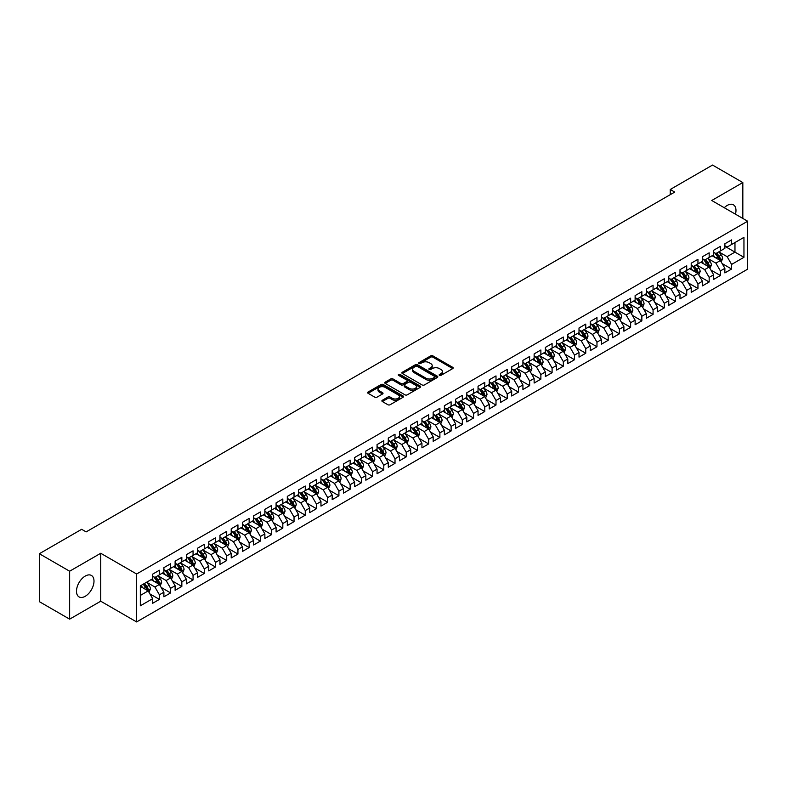 <?xml version="1.0" encoding="UTF-8"?>
<svg xmlns="http://www.w3.org/2000/svg" width="787" height="787" viewBox="0 0 787 787"><rect width="100%" height="100%" fill="white"/><g stroke="black" fill="none" stroke-linecap="round" stroke-linejoin="round"><path stroke-width="1.18" d="M439.48 375.35A1.092 0.63 0 0 0 441.015 375.35L452.722 368.591A1.554 0.895 0 0 0 453.174 367.962A1.554 0.895 0 0 0 452.722 367.322L432.899 355.881A1.554 0.895 0 0 0 430.696 355.881L418.989 362.63A1.092 0.63 0 0 0 420.533 363.525L422.048 362.65A4.988 2.873 0 0 1 429.092 362.65L430.745 363.604A4.988 2.873 0 0 1 432.211 365.64A4.988 2.873 0 0 1 430.745 367.667L429.23 368.542A1.092 0.63 0 0 0 430.774 369.437L432.289 368.562A4.988 2.873 0 0 1 439.343 368.562L440.986 369.516A4.988 2.873 0 0 1 442.451 371.553A4.988 2.873 0 0 1 440.986 373.589L439.48 374.455A1.092 0.63 0 0 0 439.48 375.35L439.48 374.455M85.242 596.28A12.376 7.142 120 0 0 93.328 585.38A12.376 7.142 120 0 0 91.43 575.454A12.376 7.142 120 0 0 85.242 576.074A12.376 7.142 120 0 0 77.156 586.974A12.376 7.142 120 0 0 79.054 596.9A12.376 7.142 120 0 0 85.242 596.28M735.461 214.192A12.376 7.142 120 0 0 733.415 204.807A12.376 7.142 120 0 0 727.227 205.417A12.376 7.142 120 0 0 724.266 207.729M382.344 400.258A1.554 0.895 0 0 0 381.892 400.898A1.554 0.895 0 0 0 382.344 401.527L387.912 404.744A1.554 0.895 0 0 0 390.106 404.744L403.101 397.238A1.554 0.895 0 0 0 403.564 396.599A1.554 0.895 0 0 0 403.101 395.969L383.279 384.518A1.554 0.895 0 0 0 381.085 384.518L368.09 392.024A1.554 0.895 0 0 0 367.627 392.664A1.554 0.895 0 0 0 368.09 393.293L374.799 397.169A1.554 0.895 0 0 0 377.003 397.169L382.571 393.962A1.554 0.895 0 0 0 383.023 393.323A1.554 0.895 0 0 0 382.571 392.693L379.236 390.765A4.171 2.41 0 0 1 378.016 389.063A4.171 2.41 0 0 1 380.583 386.84A4.171 2.41 0 0 1 385.128 387.361L398.183 394.897A4.171 2.41 0 0 1 399.403 396.599A4.171 2.41 0 0 1 396.825 398.822A4.171 2.41 0 0 1 392.29 398.301L390.106 397.042A1.554 0.895 0 0 0 387.912 397.042L382.344 400.258L382.344 401.527M69.64 571.214L69.64 619.153L100.726 601.209L100.726 553.271L69.64 571.214L39.35 553.723L81.651 529.307L86.137 531.894L674.725 192.077L670.239 189.49L670.239 194.664M100.726 553.271L136.623 573.998L747.65 221.226L747.65 269.164L136.623 621.937L136.623 573.998M742.83 218.442L742.83 182.554L711.743 200.498L747.65 221.226M742.83 182.554L712.53 165.063L670.239 189.49M422.157 384.961A1.554 0.895 0 0 0 424.36 384.961L437.356 377.465A1.554 0.895 0 0 0 437.808 376.825A1.554 0.895 0 0 0 437.356 376.196L417.533 364.745A1.554 0.895 0 0 0 415.329 364.745L402.334 372.251A1.554 0.895 0 0 0 401.882 372.881A1.554 0.895 0 0 0 402.334 373.52L422.157 384.961M398.97 375.586A1.092 0.63 0 0 1 400.081 375.733L420.209 387.361L407.233 394.848A1.554 0.895 0 0 1 405.03 394.848L385.207 383.407L385.207 382.138A1.554 0.895 0 0 0 384.754 382.767A1.554 0.895 0 0 0 385.207 383.407M385.207 382.138L390.775 378.921A1.554 0.895 0 0 1 392.979 378.921L401.016 383.564A1.554 0.895 0 0 0 403.219 383.564L406.909 381.439A1.554 0.895 0 0 0 407.361 380.8A1.554 0.895 0 0 0 406.909 380.16L398.537 375.33A1.092 0.63 0 0 1 400.081 374.445L420.228 386.083A1.554 0.895 0 0 1 420.691 386.712A1.554 0.895 0 0 1 420.228 387.352L420.228 386.083M724.876 246.292L734.969 252.125L734.969 242.534L743.951 237.359L731.605 244.482L731.605 239.887L724.876 243.773L724.876 248.367L720.39 250.955L720.39 246.361L713.652 250.246L713.652 254.85L709.166 257.438L709.166 252.834L702.437 256.729L702.437 261.323L697.951 263.911L697.951 259.317L691.212 263.202L691.212 267.796L686.726 270.394L686.726 265.79L679.998 269.675L679.998 274.279L675.512 276.867L675.512 272.272L668.773 276.158L668.773 280.752L664.287 283.35L664.287 278.746L657.558 282.631L657.558 287.235L653.072 289.823L653.072 285.228L646.334 289.114L646.334 293.708L641.848 296.305L641.848 291.702L635.119 295.587L635.119 300.191L630.633 302.779L630.633 298.184L623.894 302.07L623.894 306.664L619.408 309.261L619.408 304.658L612.679 308.543L612.679 313.147L608.194 315.735L608.194 311.14L601.455 315.026L601.455 319.62L596.969 322.217L596.969 317.614L590.24 321.499L590.24 326.103L585.754 328.691L585.754 324.096L579.016 327.982L579.016 332.576L574.53 335.173L574.53 330.57L567.801 334.455L567.801 339.059L563.315 341.647L563.315 337.043L556.576 340.938L556.576 345.532L552.09 348.12L552.09 343.525L545.361 347.411L545.361 352.015L540.876 354.603L540.876 349.999L534.137 353.884L534.137 358.488L529.651 361.076L529.651 356.481L522.922 360.367L522.922 364.961L518.436 367.559L518.436 362.955L511.698 366.84L511.698 371.444L507.212 374.032L507.212 369.437L500.483 373.323L500.483 377.917L495.997 380.514L495.997 375.911L489.258 379.796L489.258 384.4L484.772 386.988L484.772 382.393L478.043 386.279L478.043 390.873L473.548 393.47L473.548 388.867L466.819 392.752L466.819 397.356L462.333 399.944L462.333 395.349L455.604 399.235L455.604 403.829L451.108 406.426L451.108 401.823L444.38 405.708L444.38 410.312L439.894 412.9L439.894 408.305L433.165 412.191L433.165 416.785L428.669 419.382L428.669 414.779L421.94 418.664L421.94 423.268L417.454 425.856L417.454 421.252L410.725 425.147L410.725 429.741L406.23 432.329L406.23 427.735L399.501 431.62L399.501 436.224L395.015 438.812L395.015 434.208L388.286 438.103L388.286 442.697L383.79 445.285L383.79 440.69L377.062 444.576L377.062 449.17L372.576 451.768L372.576 447.164L365.847 451.049L365.847 455.653L361.351 458.241L361.351 453.646L354.622 457.532L354.622 462.126L350.136 464.724L350.136 460.12L343.407 464.005L343.407 468.609L338.912 471.197L338.912 466.602L332.183 470.488L332.183 475.082L327.697 477.679L327.697 473.076L320.968 476.961L320.968 481.565L316.472 484.153L316.472 479.558L309.744 483.444L309.744 488.038L305.258 490.635L305.258 486.032L298.529 489.917L298.529 494.521L294.033 497.109L294.033 492.514L287.304 496.4L287.304 500.994L282.818 503.591L282.818 498.988L276.089 502.873L276.089 507.477L271.594 510.065L271.594 505.47L264.865 509.356L264.865 513.95L260.379 516.547L260.379 511.943L253.65 515.829L253.65 520.433L249.154 523.021L249.154 518.417L242.426 522.312L242.426 526.906L237.94 529.494L237.94 524.899L231.211 528.785L231.211 533.389L226.715 535.977L226.715 531.373L219.986 535.258L219.986 539.862L215.5 542.45L215.5 537.855L208.771 541.741L208.771 546.335L204.276 548.933L204.276 544.329L197.547 548.214L197.547 552.818L193.061 555.406L193.061 550.811L186.332 554.697L186.332 559.291L181.836 561.888L181.836 557.285L175.108 561.17L175.108 565.774L170.622 568.362L170.622 563.767L163.893 567.653L163.893 572.247L159.397 574.844L159.397 570.241L152.668 574.126L152.668 578.73L140.332 585.853L140.332 605.803L152.668 598.681L148.182 590.909L140.332 586.374M743.951 237.359L743.951 257.31L731.605 264.432L727.119 256.66L718.984 251.968M722.122 263.556L731.605 269.036L731.605 264.432M731.605 269.036L724.876 272.922L724.876 268.318L720.39 270.915L715.895 263.133L707.759 258.441M710.907 270.039L720.39 275.509L720.39 270.915M720.39 275.509L713.652 279.395L713.652 274.801L709.166 277.388L704.68 269.616L696.544 264.914M699.682 276.512L709.166 281.992L709.166 277.388M709.166 281.992L702.437 285.878L702.437 281.274L697.951 283.871L693.455 276.089L685.32 271.397M688.468 282.995L697.951 288.465L697.951 283.871M697.951 288.465L691.212 292.351L691.212 287.757L686.726 290.344L682.24 282.572L674.105 277.87M677.243 289.468L686.726 294.938L686.726 290.344M686.726 294.938L679.998 298.834L679.998 294.23L675.512 296.817L671.016 289.045L662.88 284.353M666.028 295.951L675.512 301.421L675.512 296.817M675.512 301.421L668.773 305.307L668.773 300.713L664.287 303.3L659.801 295.528L651.666 290.826M654.804 302.424L664.287 307.894L664.287 303.3M664.287 307.894L657.558 311.79L657.558 307.186L653.072 309.773L648.577 302.001L640.441 297.309M643.589 308.897L653.072 314.377L653.072 309.773M653.072 314.377L646.334 318.263L646.334 313.659L641.848 316.256L637.362 308.484L629.226 303.782M632.364 315.38L641.848 320.85L641.848 316.256M641.848 320.85L635.119 324.736L635.119 320.142L630.633 322.729L626.137 314.957L618.002 310.265M621.15 321.853L630.633 327.333L630.633 322.729M630.633 327.333L623.894 331.219L623.894 326.615L619.408 329.212L614.922 321.44L606.787 316.738M609.925 328.336L619.408 333.806L619.408 329.212M619.408 333.806L612.679 337.692L612.679 333.098L608.194 335.685L603.698 327.913L595.562 323.221M598.71 334.809L608.194 340.289L608.194 335.685M608.194 340.289L601.455 344.175L601.455 339.571L596.969 342.168L592.483 334.396L584.347 329.694M587.486 341.292L596.969 346.762L596.969 342.168M596.969 346.762L590.24 350.648L590.24 346.054L585.754 348.641L581.259 340.869L573.123 336.177M576.271 347.765L585.754 353.245L585.754 348.641M585.754 353.245L579.016 357.131L579.016 352.527L574.53 355.124L570.044 347.342L561.908 342.65M565.046 354.248L574.53 359.718L574.53 355.124M574.53 359.718L567.801 363.604L567.801 359.01L563.315 361.597L558.819 353.825L550.684 349.133M553.832 360.721L563.315 366.201L563.315 361.597M563.315 366.201L556.576 370.087L556.576 365.483L552.09 368.08L547.604 360.298L539.469 355.606M542.607 367.204L552.09 372.674L552.09 368.08M552.09 372.674L545.361 376.56L545.361 371.966L540.876 374.553L536.38 366.781L528.244 362.079M531.392 373.677L540.876 379.157L540.876 374.553M540.876 379.157L534.137 383.043L534.137 378.439L529.651 381.026L525.165 373.254L517.029 368.562M520.168 380.16L529.651 385.63L529.651 381.026M529.651 385.63L522.922 389.516L522.922 384.922L518.436 387.509L513.941 379.737L505.805 375.035M508.953 386.633L518.436 392.103L518.436 387.509M518.436 392.103L511.698 395.999L511.698 391.395L507.212 393.982L502.726 386.21L494.59 381.518M497.728 393.116L507.212 398.586L507.212 393.982M507.212 398.586L500.483 402.472L500.483 397.868L495.997 400.465L491.501 392.693L483.366 387.991M486.514 399.589L495.997 405.059L495.997 400.465M495.997 405.059L489.258 408.945L489.258 404.351L484.772 406.938L480.286 399.166L472.151 394.474M475.289 406.062L484.772 411.542L484.772 406.938M484.772 411.542L478.043 415.428L478.043 410.824L473.548 413.421L469.062 405.649L460.926 400.947M464.074 412.545L473.548 418.015L473.548 413.421M473.548 418.015L466.819 421.901L466.819 417.307L462.333 419.894L457.847 412.122L449.711 407.43M452.85 419.018L462.333 424.498L462.333 419.894M462.333 424.498L455.604 428.384L455.604 423.78L451.108 426.377L446.623 418.605L438.487 413.903M441.635 425.501L451.108 430.971L451.108 426.377M451.108 430.971L444.38 434.857L444.38 430.263L439.894 432.85L435.408 425.078L427.272 420.386M430.41 431.974L439.894 437.454L439.894 432.85M439.894 437.454L433.165 441.34L433.165 436.736L428.669 439.333L424.183 431.551L416.048 426.859M419.196 438.457L428.669 443.927L428.669 439.333M428.669 443.927L421.94 447.813L421.94 443.219L417.454 445.806L412.968 438.034L404.833 433.342M407.971 444.93L417.454 450.41L417.454 445.806M417.454 450.41L410.725 454.296L410.725 449.692L406.23 452.289L401.744 444.507L393.608 439.815M396.756 451.413L406.23 456.883L406.23 452.289M406.23 456.883L399.501 460.769L399.501 456.175L395.015 458.762L390.529 450.99L382.393 446.288M385.532 457.886L395.015 463.366L395.015 458.762M395.015 463.366L388.286 467.252L388.286 462.648L383.79 465.245L379.304 457.463L371.169 452.771M374.317 464.369L383.79 469.839L383.79 465.245M383.79 469.839L377.062 473.725L377.062 469.131L372.576 471.718L368.09 463.946L359.954 459.244M363.092 470.842L372.576 476.312L372.576 471.718M372.576 476.312L365.847 480.208L365.847 475.604L361.351 478.191L356.865 470.419L348.73 465.727M351.878 477.325L361.351 482.795L361.351 478.191M361.351 482.795L354.622 486.681L354.622 482.087L350.136 484.674L345.65 476.902L337.515 472.2M340.653 483.798L350.136 489.268L350.136 484.674M350.136 489.268L343.407 493.154L343.407 488.56L338.912 491.147L334.426 483.375L326.29 478.683M329.438 490.271L338.912 495.751L338.912 491.147M338.912 495.751L332.183 499.637L332.183 495.033L327.697 497.63L323.211 489.858L315.075 485.156M318.214 496.754L327.697 502.224L327.697 497.63M327.697 502.224L320.968 506.11L320.968 501.516L316.472 504.103L311.986 496.331L303.851 491.639M306.999 503.227L316.472 508.707L316.472 504.103M316.472 508.707L309.744 512.593L309.744 507.989L305.258 510.586L300.772 502.814L292.636 498.112M295.774 509.71L305.258 515.18L305.258 510.586M305.258 515.18L298.529 519.066L298.529 514.472L294.033 517.059L289.547 509.287L281.412 504.595M284.56 516.183L294.033 521.663L294.033 517.059M294.033 521.663L287.304 525.549L287.304 520.945L282.818 523.542L278.332 515.77L270.197 511.068M273.335 522.666L282.818 528.136L282.818 523.542M282.818 528.136L276.089 532.022L276.089 527.428L271.594 530.015L267.108 522.243L258.972 517.551M262.12 529.139L271.594 534.619L271.594 530.015M271.594 534.619L264.865 538.505L264.865 533.901L260.379 536.498L255.893 528.716L247.757 524.024M250.896 535.622L260.379 541.092L260.379 536.498M260.379 541.092L253.65 544.978L253.65 540.384L249.154 542.971L244.668 535.199L236.533 530.507M239.681 542.095L249.154 547.575L249.154 542.971M249.154 547.575L242.426 551.461L242.426 546.857L237.94 549.454L233.454 541.672L225.318 536.98M228.456 548.578L237.94 554.048L237.94 549.454M237.94 554.048L231.211 557.934L231.211 553.34L226.715 555.927L222.229 548.155L214.094 543.453M217.242 555.051L226.715 560.531L226.715 555.927M226.715 560.531L219.986 564.417L219.986 559.813L215.5 562.4L211.014 554.628L202.879 549.936M206.017 561.534L215.5 567.004L215.5 562.4M215.5 567.004L208.771 570.89L208.771 566.296L204.276 568.883L199.79 561.111L191.654 556.409M194.802 568.007L204.276 573.477L204.276 568.883M204.276 573.477L197.547 577.373L197.547 572.769L193.061 575.356L188.575 567.584L180.439 562.892M183.578 574.49L193.061 579.96L193.061 575.356M193.061 579.96L186.332 583.846L186.332 579.242L181.836 581.839L177.35 574.067L169.215 569.365M172.363 580.963L181.836 586.433L181.836 581.839M181.836 586.433L175.108 590.319L175.108 585.725L170.622 588.312L166.136 580.54L158 575.848M161.138 587.436L170.622 592.916L170.622 588.312M170.622 592.916L163.893 596.802L163.893 592.198L159.397 594.795L154.911 587.023L146.775 582.321M149.924 593.919L159.397 599.389L159.397 594.795M159.397 599.389L152.668 603.275L152.668 598.681M152.668 576.133L154.911 577.432L159.397 574.844M140.332 595.444L148.182 590.909M163.893 569.66L166.136 570.959L170.622 568.362M154.911 587.023L159.397 584.426L151.094 579.635M163.893 592.198L159.397 584.426M175.108 563.177L177.35 564.476L181.836 561.888M166.136 580.54L170.622 577.953L162.319 573.152M175.108 585.725L170.622 577.953M186.332 556.704L188.575 558.003L193.061 555.406M177.35 574.067L181.836 571.47L173.534 566.679M186.332 579.242L181.836 571.47M197.547 550.231L199.79 551.52L204.276 548.933M188.575 567.584L193.061 564.997L184.758 560.206M197.547 572.769L193.061 564.997M208.771 543.748L211.014 545.047L215.5 542.45M199.79 561.111L204.276 558.514L195.973 553.723M208.771 566.296L204.276 558.514M219.986 537.275L222.229 538.564L226.715 535.977M211.014 554.628L215.5 552.041L207.197 547.25M219.986 559.813L215.5 552.041M231.211 530.792L233.454 532.091L237.94 529.494M222.229 548.155L226.715 545.558L218.412 540.767M231.211 553.34L226.715 545.558M242.426 524.319L244.668 525.608L249.154 523.021M233.454 541.672L237.94 539.085L229.637 534.294M242.426 546.857L237.94 539.085M253.65 517.836L255.893 519.135L260.379 516.547M244.668 535.199L249.154 532.612L240.852 527.811M253.65 540.384L249.154 532.612M264.865 511.363L267.108 512.652L271.594 510.065M255.893 528.716L260.379 526.129L252.076 521.338M264.865 533.901L260.379 526.129M276.089 504.88L278.332 506.179L282.818 503.591M267.108 522.243L271.594 519.656L263.291 514.855M276.089 527.428L271.594 519.656M287.304 498.407L289.547 499.706L294.033 497.109M278.332 515.77L282.818 513.173L274.515 508.382M287.304 520.945L282.818 513.173M298.529 491.924L300.772 493.223L305.258 490.635M289.547 509.287L294.033 506.7L285.73 501.899M298.529 514.472L294.033 506.7M309.744 485.451L311.986 486.75L316.472 484.153M300.772 502.814L305.258 500.217L296.955 495.426M309.744 507.989L305.258 500.217M320.968 478.968L323.211 480.267L327.697 477.679M311.986 496.331L316.472 493.744L308.17 488.943M320.968 501.516L316.472 493.744M332.183 472.495L334.426 473.794L338.912 471.197M323.211 489.858L327.697 487.261L319.394 482.47M332.183 495.033L327.697 487.261M343.407 466.012L345.65 467.311L350.136 464.724M334.426 483.375L338.912 480.788L330.609 475.997M343.407 488.56L338.912 480.788M354.622 459.539L356.865 460.838L361.351 458.241M345.65 476.902L350.136 474.305L341.833 469.514M354.622 482.087L350.136 474.305M365.847 453.066L368.09 454.355L372.576 451.768M356.865 470.419L361.351 467.832L353.048 463.041M365.847 475.604L361.351 467.832M377.062 446.583L379.304 447.882L383.79 445.285M368.09 463.946L372.576 461.349L364.273 456.558M377.062 469.131L372.576 461.349M388.286 440.11L390.529 441.399L395.015 438.812M379.304 457.463L383.79 454.876L375.488 450.085M388.286 462.648L383.79 454.876M399.501 433.627L401.744 434.926L406.23 432.329M390.529 450.99L395.015 448.393L386.712 443.602M399.501 456.175L395.015 448.393M410.725 427.154L412.968 428.443L417.454 425.856M401.744 444.507L406.23 441.92L397.927 437.129M410.725 449.692L406.23 441.92M421.94 420.671L424.183 421.97L428.669 419.382M412.968 438.034L417.454 435.447L409.151 430.646M421.94 443.219L417.454 435.447M433.165 414.198L435.408 415.487L439.894 412.9M424.183 431.551L428.669 428.964L420.366 424.173M433.165 436.736L428.669 428.964M444.38 407.715L446.623 409.014L451.108 406.426M435.408 425.078L439.894 422.491L431.591 417.69M444.38 430.263L439.894 422.491M455.604 401.242L457.847 402.541L462.333 399.944M446.623 418.605L451.108 416.008L442.806 411.217M455.604 423.78L451.108 416.008M466.819 394.759L469.062 396.058L473.548 393.47M457.847 412.122L462.333 409.535L454.03 404.734M466.819 417.307L462.333 409.535M478.043 388.286L480.286 389.585L484.772 386.988M469.062 405.649L473.548 403.052L465.255 398.261M478.043 410.824L473.548 403.052M489.258 381.803L491.501 383.102L495.997 380.514M480.286 399.166L484.772 396.579L476.469 391.788M489.258 404.351L484.772 396.579M500.483 375.33L502.726 376.629L507.212 374.032M491.501 392.693L495.997 390.096L487.694 385.305M500.483 397.868L495.997 390.096M511.698 368.857L513.941 370.146L518.436 367.559M502.726 386.21L507.212 383.623L498.909 378.832M511.698 391.395L507.212 383.623M522.922 362.374L525.165 363.673L529.651 361.076M513.941 379.737L518.436 377.14L510.133 372.349M522.922 384.922L518.436 377.14M534.137 355.901L536.38 357.19L540.876 354.603M525.165 373.254L529.651 370.667L521.348 365.876M534.137 378.439L529.651 370.667M545.361 349.418L547.604 350.717L552.09 348.12M536.38 366.781L540.876 364.184L532.573 359.393M545.361 371.966L540.876 364.184M556.576 342.945L558.819 344.234L563.315 341.647M547.604 360.298L552.09 357.711L543.787 352.92M556.576 365.483L552.09 357.711M567.801 336.462L570.044 337.761L574.53 335.173M558.819 353.825L563.315 351.238L555.012 346.437M567.801 359.01L563.315 351.238M579.016 329.989L581.259 331.278L585.754 328.691M570.044 347.342L574.53 344.755L566.227 339.964M579.016 352.527L574.53 344.755M590.24 323.506L592.483 324.805L596.969 322.217M581.259 340.869L585.754 338.282L577.451 333.481M590.24 346.054L585.754 338.282M601.455 317.033L603.698 318.332L608.194 315.735M592.483 334.396L596.969 331.799L588.666 327.008M601.455 339.571L596.969 331.799M612.679 310.55L614.922 311.849L619.408 309.261M603.698 327.913L608.194 325.326L599.891 320.525M612.679 333.098L608.194 325.326M623.894 304.077L626.137 305.376L630.633 302.779M614.922 321.44L619.408 318.843L611.106 314.052M623.894 326.615L619.408 318.843M635.119 297.594L637.362 298.893L641.848 296.305M626.137 314.957L630.633 312.37L622.33 307.569M635.119 320.142L630.633 312.37M646.334 291.121L648.577 292.42L653.072 289.823M637.362 308.484L641.848 305.887L633.545 301.096M646.334 313.659L641.848 305.887M657.558 284.648L659.801 285.937L664.287 283.35M648.577 302.001L653.072 299.414L644.769 294.623M657.558 307.186L653.072 299.414M668.773 278.165L671.016 279.464L675.512 276.867M659.801 295.528L664.287 292.931L655.984 288.14M668.773 300.713L664.287 292.931M679.998 271.692L682.24 272.981L686.726 270.394M671.016 289.045L675.512 286.458L667.209 281.667M679.998 294.23L675.512 286.458M691.212 265.209L693.455 266.508L697.951 263.911M682.24 282.572L686.726 279.975L678.424 275.184M691.212 287.757L686.726 279.975M702.437 258.736L704.68 260.025L709.166 257.438M693.455 276.089L697.951 273.502L689.648 268.711M702.437 281.274L697.951 273.502M713.652 252.253L715.895 253.552L720.39 250.955M704.68 269.616L709.166 267.029L700.863 262.228M713.652 274.801L709.166 267.029M724.876 245.78L727.119 247.069L731.605 244.482M715.895 263.133L720.39 260.546L712.087 255.755M724.876 268.318L720.39 260.546M39.35 553.723L39.35 601.662L69.64 619.153M100.726 601.209L136.623 621.937M727.119 256.66L734.969 252.125L743.951 257.31M439.913 375.507L440.986 374.878A4.988 2.873 0 0 0 442.451 372.841L442.451 371.553M432.211 365.64L432.211 366.929A4.988 2.873 0 0 1 430.745 368.965L429.672 369.585M452.722 367.322L452.722 368.591L432.899 357.17A1.554 0.895 0 0 0 430.696 357.17L419.432 363.673M437.336 377.475L417.533 366.044A1.554 0.895 0 0 0 415.329 366.044L402.354 373.53L402.334 372.251M434.601 377.268A1.092 0.63 0 0 0 434.601 376.383L417.199 366.339A1.092 0.63 0 0 0 415.664 366.339L414.06 367.254A4.988 2.873 0 0 0 412.604 369.29A4.988 2.873 0 0 0 414.06 371.326L425.954 378.193A4.988 2.873 0 0 0 433.007 378.193L434.601 377.268L434.601 378.567A1.092 0.63 0 0 0 434.926 378.124L434.926 376.825M412.604 369.29L412.604 370.588A4.988 2.873 0 0 0 414.06 372.625L414.06 371.326M434.601 378.567L433.007 379.491A4.988 2.873 0 0 1 425.954 379.491L414.06 372.625M385.227 383.417L390.775 380.219L390.775 378.921M407.361 380.8L407.361 382.098A1.554 0.895 0 0 1 406.909 382.728L403.219 384.863A1.554 0.895 0 0 1 401.016 384.863L392.979 380.219A1.554 0.895 0 0 0 390.775 380.219M409.358 388.385A4.171 2.41 0 0 0 413.893 388.906A4.171 2.41 0 0 0 416.471 386.683A4.171 2.41 0 0 0 415.251 384.981L410.647 382.325A1.554 0.895 0 0 0 408.443 382.325L404.754 384.459A1.554 0.895 0 0 0 404.302 385.089A1.554 0.895 0 0 0 404.754 385.728L409.358 388.385L409.358 389.683A4.171 2.41 0 0 0 413.893 390.204A4.171 2.41 0 0 0 416.471 387.981L416.471 386.683M404.302 385.089L404.302 386.387A1.554 0.895 0 0 0 404.754 387.027L404.754 385.728M409.358 389.683L404.754 387.027M399.403 396.599L399.403 397.897A4.171 2.41 0 0 1 396.825 400.121A4.171 2.41 0 0 1 392.29 399.599L390.106 398.34A1.554 0.895 0 0 0 387.912 398.34L382.364 401.537M378.016 389.063L378.016 390.362A4.171 2.41 0 0 0 379.236 392.064L379.236 390.765M382.551 393.972L379.236 392.064M403.101 395.969L403.101 397.238L383.279 385.817A1.554 0.895 0 0 0 381.085 385.817L368.109 393.303M721.217 261.982L722.604 258.589A4.201 2.43 -120 0 0 721.266 255.008L718.885 251.83M715.088 257.487L713.268 255.067M714.655 252.834L717.783 257.015A4.201 2.43 60 0 1 718.993 259.543L720.341 258.766A4.201 2.43 -120 0 0 719.131 256.237L716.75 253.06M715.393 253.257L718.334 257.182A2.145 1.24 60 0 1 718.718 257.841L720.341 258.766M709.992 268.465L711.389 265.071A4.201 2.43 -120 0 0 710.041 261.491L707.661 258.303M703.863 263.96L702.053 261.54M703.43 259.307L706.569 263.497A4.201 2.43 60 0 1 707.769 266.026L709.117 265.249A4.201 2.43 -120 0 0 707.916 262.72L705.526 259.533M704.168 259.74L707.11 263.665A2.145 1.24 60 0 1 707.503 264.314L709.117 265.249M698.777 274.938L700.164 271.545A4.201 2.43 -120 0 0 698.826 267.964L696.446 264.786M692.649 270.443L690.829 268.023M692.206 265.79L695.344 269.971A4.201 2.43 60 0 1 696.554 272.499L697.902 271.722A4.201 2.43 -120 0 0 696.692 269.193L694.311 266.016M692.953 266.213L695.895 270.138A2.145 1.24 60 0 1 696.279 270.797L697.902 271.722M687.553 281.421L688.95 278.027A4.201 2.43 -120 0 0 687.602 274.447L685.221 271.259M681.424 276.916L679.614 274.496M680.991 272.263L684.129 276.453A4.201 2.43 60 0 1 685.329 278.982L686.677 278.204A4.201 2.43 -120 0 0 685.477 275.676L683.086 272.489M681.729 272.686L684.67 276.621A2.145 1.24 60 0 1 685.064 277.27L686.677 278.204M676.338 287.894L677.725 284.5A4.201 2.43 -120 0 0 676.387 280.92L674.006 277.742M670.209 283.399L668.389 280.979M669.767 278.736L672.905 282.927A4.201 2.43 60 0 1 674.115 285.455L675.462 284.678A4.201 2.43 -120 0 0 674.252 282.149L671.872 278.972M670.514 279.169L673.456 283.094A2.145 1.24 60 0 1 673.839 283.743L675.462 284.678M665.113 294.377L666.51 290.974A4.201 2.43 -120 0 0 665.163 287.403L662.782 284.215M658.985 289.872L657.175 287.452M658.552 285.219L661.69 289.409A4.201 2.43 60 0 1 662.89 291.938L664.238 291.16A4.201 2.43 -120 0 0 663.038 288.632L660.647 285.445M659.29 285.642L662.231 289.577A2.145 1.24 60 0 1 662.624 290.226L664.238 291.16M653.899 300.85L655.286 297.456A4.201 2.43 -120 0 0 653.948 293.876L651.567 290.698M647.77 296.355L645.95 293.935M647.327 291.692L650.465 295.882A4.201 2.43 60 0 1 651.675 298.411L653.023 297.634A4.201 2.43 -120 0 0 651.813 295.105L649.432 291.928M648.075 292.125L651.016 296.05A2.145 1.24 60 0 1 651.4 296.699L653.023 297.634M642.674 307.323L644.071 303.93A4.201 2.43 -120 0 0 642.723 300.349L640.343 297.171M636.545 302.828L634.735 300.408M636.112 298.175L639.251 302.365A4.201 2.43 60 0 1 640.451 304.894L641.798 304.116A4.201 2.43 -120 0 0 640.598 301.588L638.208 298.401M636.85 298.598L639.792 302.533A2.145 1.24 60 0 1 640.185 303.182L641.798 304.116M631.459 313.806L632.846 310.412A4.201 2.43 -120 0 0 631.508 306.832L629.128 303.644M625.331 309.311L623.511 306.891M624.888 304.648L628.026 308.838A4.201 2.43 60 0 1 629.236 311.367L630.584 310.59A4.201 2.43 -120 0 0 629.374 308.061L626.993 304.884M625.635 305.081L628.577 309.006A2.145 1.24 60 0 1 628.961 309.655L630.584 310.59M620.235 320.279L621.632 316.886A4.201 2.43 -120 0 0 620.284 313.305L617.903 310.127M614.106 315.784L612.296 313.364M613.673 311.131L616.811 315.312A4.201 2.43 60 0 1 618.011 317.85L619.359 317.072A4.201 2.43 -120 0 0 618.159 314.534L615.768 311.357M614.411 311.554L617.352 315.489A2.145 1.24 60 0 1 617.746 316.138L619.359 317.072M609.02 326.762L610.407 323.368A4.201 2.43 -120 0 0 609.069 319.788L606.688 316.6M602.891 322.257L601.071 319.847M602.448 317.604L605.587 321.794A4.201 2.43 60 0 1 606.797 324.323L608.144 323.546A4.201 2.43 -120 0 0 606.934 321.017L604.554 317.84M603.196 318.037L606.138 321.962A2.145 1.24 60 0 1 606.521 322.611L608.144 323.546M597.795 333.235L599.192 329.842A4.201 2.43 -120 0 0 597.845 326.261L595.464 323.083M591.667 328.74L589.856 326.32M591.234 324.087L594.372 328.268A4.201 2.43 60 0 1 595.572 330.806L596.92 330.019A4.201 2.43 -120 0 0 595.72 327.49L593.329 324.313M591.972 324.51L594.913 328.445A2.145 1.24 60 0 1 595.306 329.094L596.92 330.019M586.581 339.718L587.968 336.324A4.201 2.43 -120 0 0 586.63 332.744L584.249 329.556M580.452 335.213L578.632 332.803M580.009 330.56L583.147 334.75A4.201 2.43 60 0 1 584.357 337.279L585.705 336.502A4.201 2.43 -120 0 0 584.495 333.973L582.114 330.786M580.757 330.993L583.698 334.918A2.145 1.24 60 0 1 584.082 335.567L585.705 336.502M575.356 346.191L576.753 342.798A4.201 2.43 -120 0 0 575.405 339.217L573.025 336.039M569.227 341.696L567.417 339.276M568.794 337.043L571.933 341.224A4.201 2.43 60 0 1 573.133 343.752L574.48 342.975A4.201 2.43 -120 0 0 573.28 340.446L570.89 337.269M569.532 337.466L572.474 341.401A2.145 1.24 60 0 1 572.867 342.05L574.48 342.975M564.141 352.674L565.528 349.28A4.201 2.43 -120 0 0 564.19 345.7L561.81 342.512M558.013 348.169L556.193 345.749M557.57 343.516L560.708 347.706A4.201 2.43 60 0 1 561.918 350.235L563.266 349.458A4.201 2.43 -120 0 0 562.056 346.929L559.675 343.742M558.317 343.949L561.259 347.874A2.145 1.24 60 0 1 561.643 348.523L563.266 349.458M552.917 359.147L554.314 355.754A4.201 2.43 -120 0 0 552.966 352.173L550.585 348.995M546.788 354.652L544.978 352.232M546.355 349.999L549.493 354.18A4.201 2.43 60 0 1 550.693 356.708L552.041 355.931A4.201 2.43 -120 0 0 550.841 353.402L548.45 350.225M547.093 350.422L550.034 354.347A2.145 1.24 60 0 1 550.428 355.006L552.041 355.931M541.702 365.63L543.089 362.236A4.201 2.43 -120 0 0 541.751 358.656L539.37 355.468M535.573 361.125L533.753 358.705M535.13 356.472L538.269 360.662A4.201 2.43 60 0 1 539.479 363.191L540.826 362.413A4.201 2.43 -120 0 0 539.616 359.885L537.236 356.698M535.878 356.895L538.82 360.83A2.145 1.24 60 0 1 539.203 361.479L540.826 362.413M530.477 372.103L531.874 368.709A4.201 2.43 -120 0 0 530.527 365.129L528.146 361.951M524.349 367.608L522.538 365.188M523.916 362.955L527.054 367.135A4.201 2.43 60 0 1 528.254 369.664L529.602 368.887A4.201 2.43 -120 0 0 528.402 366.358L526.011 363.181M524.654 363.378L527.595 367.303A2.145 1.24 60 0 1 527.988 367.962L529.602 368.887M519.263 378.586L520.65 375.192A4.201 2.43 -120 0 0 519.312 371.612L516.931 368.424M513.134 374.081L511.314 371.661M512.691 369.428L515.829 373.618A4.201 2.43 60 0 1 517.039 376.147L518.387 375.369A4.201 2.43 -120 0 0 517.177 372.841L514.796 369.654M513.439 369.851L516.38 373.786A2.145 1.24 60 0 1 516.764 374.435L518.387 375.369M508.038 385.059L509.435 381.665A4.201 2.43 -120 0 0 508.087 378.085L505.707 374.907M501.909 380.564L500.099 378.144M501.476 375.901L504.615 380.091A4.201 2.43 60 0 1 505.815 382.62L507.162 381.843A4.201 2.43 -120 0 0 505.962 379.314L503.572 376.137M502.214 376.334L505.156 380.259A2.145 1.24 60 0 1 505.549 380.908L507.162 381.843M496.823 391.533L498.21 388.139A4.201 2.43 -120 0 0 496.872 384.558L494.492 381.38M490.695 387.037L488.875 384.617M490.252 382.384L493.39 386.574A4.201 2.43 60 0 1 494.6 389.103L495.948 388.325A4.201 2.43 -120 0 0 494.738 385.797L492.357 382.61M490.999 382.807L493.941 386.742A2.145 1.24 60 0 1 494.325 387.391L495.948 388.325M485.599 398.015L486.996 394.621A4.201 2.43 -120 0 0 485.648 391.041L483.267 387.863M479.47 393.52L477.66 391.1M479.037 388.857L482.175 393.047A4.201 2.43 60 0 1 483.375 395.576L484.723 394.799A4.201 2.43 -120 0 0 483.523 392.27L481.132 389.093M479.775 389.29L482.716 393.215A2.145 1.24 60 0 1 483.11 393.864L484.723 394.799M474.384 404.488L475.771 401.095A4.201 2.43 -120 0 0 474.433 397.514L472.052 394.336M468.255 399.993L466.435 397.573M467.812 395.34L470.951 399.53A4.201 2.43 60 0 1 472.161 402.059L473.508 401.281A4.201 2.43 -120 0 0 472.298 398.753L469.918 395.566M468.56 395.763L471.502 399.698A2.145 1.24 60 0 1 471.885 400.347L473.508 401.281M463.159 410.971L464.556 407.577A4.201 2.43 -120 0 0 463.209 403.997L460.828 400.809M457.031 406.476L455.22 404.056M456.598 401.813L459.736 406.003A4.201 2.43 60 0 1 460.936 408.532L462.284 407.755A4.201 2.43 -120 0 0 461.084 405.226L458.693 402.049M457.336 402.246L460.277 406.171A2.145 1.24 60 0 1 460.67 406.82L462.284 407.755M451.945 417.444L453.332 414.051A4.201 2.43 -120 0 0 451.994 410.47L449.613 407.292M445.806 412.949L443.996 410.529M445.373 408.296L448.511 412.477A4.201 2.43 60 0 1 449.721 415.015L451.069 414.237A4.201 2.43 -120 0 0 449.859 411.699L447.478 408.522M446.121 408.719L449.062 412.654A2.145 1.24 60 0 1 449.446 413.303L451.069 414.237M440.72 423.927L442.117 420.533A4.201 2.43 -120 0 0 440.769 416.953L438.389 413.765M434.591 419.422L432.781 417.012M434.158 414.769L437.297 418.959A4.201 2.43 60 0 1 438.497 421.488L439.844 420.711A4.201 2.43 -120 0 0 438.644 418.182L436.254 414.995M434.896 415.202L437.838 419.127A2.145 1.24 60 0 1 438.231 419.776L439.844 420.711M429.505 430.4L430.892 427.007A4.201 2.43 -120 0 0 429.554 423.426L427.174 420.248M423.367 425.905L421.557 423.485M422.934 421.252L426.072 425.433A4.201 2.43 60 0 1 427.282 427.961L428.63 427.184A4.201 2.43 -120 0 0 427.42 424.655L425.039 421.478M423.681 421.675L426.623 425.61A2.145 1.24 60 0 1 427.007 426.259L428.63 427.184M418.281 436.883L419.678 433.489A4.201 2.43 -120 0 0 418.33 429.909L415.949 426.721M412.152 432.378L410.342 429.968M411.719 427.725L414.857 431.915A4.201 2.43 60 0 1 416.057 434.444L417.405 433.667A4.201 2.43 -120 0 0 416.205 431.138L413.814 427.951M412.457 428.158L415.398 432.083A2.145 1.24 60 0 1 415.792 432.732L417.405 433.667M407.066 443.356L408.453 439.963A4.201 2.43 -120 0 0 407.115 436.382L404.734 433.204M400.927 438.861L399.117 436.441M400.494 434.208L403.633 438.389A4.201 2.43 60 0 1 404.843 440.917L406.181 440.14A4.201 2.43 -120 0 0 404.98 437.611L402.6 434.434M401.242 434.631L404.184 438.556A2.145 1.24 60 0 1 404.567 439.215L406.181 440.14M395.841 449.839L397.238 446.445A4.201 2.43 -120 0 0 395.891 442.865L393.51 439.677M389.713 445.334L387.902 442.914M389.28 440.681L392.418 444.871A4.201 2.43 60 0 1 393.618 447.4L394.966 446.623A4.201 2.43 -120 0 0 393.766 444.094L391.375 440.907M390.018 441.104L392.959 445.039A2.145 1.24 60 0 1 393.352 445.688L394.966 446.623M384.627 456.312L386.014 452.918A4.201 2.43 -120 0 0 384.676 449.338L382.295 446.16M378.488 451.817L376.678 449.397M378.055 447.164L381.193 451.345A4.201 2.43 60 0 1 382.403 453.873L383.741 453.096A4.201 2.43 -120 0 0 382.541 450.567L380.16 447.39M378.803 447.587L381.744 451.512A2.145 1.24 60 0 1 382.128 452.171L383.741 453.096M373.402 462.795L374.799 459.401A4.201 2.43 -120 0 0 373.451 455.821L371.07 452.633M367.273 458.29L365.463 455.87M366.84 453.637L369.979 457.827A4.201 2.43 60 0 1 371.179 460.356L372.526 459.578A4.201 2.43 -120 0 0 371.326 457.05L368.936 453.863M367.578 454.06L370.52 457.995A2.145 1.24 60 0 1 370.913 458.644L372.526 459.578M362.187 469.268L363.574 465.874A4.201 2.43 -120 0 0 362.236 462.294L359.856 459.116M356.049 464.773L354.239 462.353M355.616 460.11L358.754 464.3A4.201 2.43 60 0 1 359.964 466.829L361.302 466.052A4.201 2.43 -120 0 0 360.102 463.523L357.721 460.346M356.363 460.543L359.305 464.468A2.145 1.24 60 0 1 359.689 465.117L361.302 466.052M350.963 475.751L352.36 472.348A4.201 2.43 -120 0 0 351.012 468.777L348.631 465.589M344.834 471.246L343.024 468.826M344.401 466.593L347.539 470.783A4.201 2.43 60 0 1 348.739 473.312L350.087 472.534A4.201 2.43 -120 0 0 348.887 470.006L346.496 466.819M345.139 467.016L348.08 470.951A2.145 1.24 60 0 1 348.474 471.6L350.087 472.534M339.748 482.224L341.135 478.83A4.201 2.43 -120 0 0 339.797 475.25L337.416 472.072M333.609 477.729L331.799 475.309M333.176 473.066L336.315 477.256A4.201 2.43 60 0 1 337.525 479.785L338.863 479.008A4.201 2.43 -120 0 0 337.662 476.479L335.282 473.302M333.924 473.499L336.866 477.424A2.145 1.24 60 0 1 337.249 478.073L338.863 479.008M328.523 488.697L329.92 485.304A4.201 2.43 -120 0 0 328.572 481.723L326.192 478.545M322.395 484.202L320.584 481.782M321.962 479.549L325.1 483.739A4.201 2.43 60 0 1 326.3 486.268L327.648 485.49A4.201 2.43 -120 0 0 326.448 482.962L324.057 479.775M322.7 479.972L325.641 483.907A2.145 1.24 60 0 1 326.034 484.556L327.648 485.49M317.309 495.18L318.696 491.786A4.201 2.43 -120 0 0 317.358 488.206L314.977 485.018M311.17 490.685L309.36 488.265M310.737 486.022L313.875 490.212A4.201 2.43 60 0 1 315.085 492.741L316.423 491.964A4.201 2.43 -120 0 0 315.223 489.435L312.842 486.258M311.485 486.455L314.426 490.38A2.145 1.24 60 0 1 314.81 491.029L316.423 491.964M306.084 501.653L307.481 498.26A4.201 2.43 -120 0 0 306.133 494.679L303.752 491.501M299.955 497.158L298.145 494.738M299.522 492.505L302.661 496.686A4.201 2.43 60 0 1 303.861 499.224L305.208 498.446A4.201 2.43 -120 0 0 304.008 495.908L301.618 492.731M300.26 492.928L303.202 496.863A2.145 1.24 60 0 1 303.595 497.512L305.208 498.446M294.869 508.136L296.256 504.742A4.201 2.43 -120 0 0 294.918 501.162L292.538 497.974M288.731 503.631L286.921 501.221M288.298 498.978L291.436 503.168A4.201 2.43 60 0 1 292.646 505.697L293.984 504.92A4.201 2.43 -120 0 0 292.784 502.391L290.403 499.214M289.045 499.411L291.987 503.336A2.145 1.24 60 0 1 292.37 503.985L293.984 504.92M283.645 514.609L285.042 511.216A4.201 2.43 -120 0 0 283.694 507.635L281.313 504.457M277.516 510.114L275.706 507.694M277.083 505.461L280.221 509.642A4.201 2.43 60 0 1 281.421 512.17L282.769 511.393A4.201 2.43 -120 0 0 281.569 508.864L279.178 505.687M277.821 505.884L280.762 509.819A2.145 1.24 60 0 1 281.156 510.468L282.769 511.393M272.43 521.092L273.817 517.698A4.201 2.43 -120 0 0 272.479 514.118L270.098 510.93M266.291 516.587L264.481 514.177M265.858 511.934L268.997 516.124A4.201 2.43 60 0 1 270.207 518.653L271.545 517.876A4.201 2.43 -120 0 0 270.344 515.347L267.964 512.16M266.606 512.367L269.548 516.292A2.145 1.24 60 0 1 269.931 516.941L271.545 517.876M261.205 527.565L262.602 524.172A4.201 2.43 -120 0 0 261.254 520.591L258.874 517.413M255.077 523.07L253.266 520.65M254.644 518.417L257.782 522.598A4.201 2.43 60 0 1 258.982 525.126L260.33 524.349A4.201 2.43 -120 0 0 259.13 521.82L256.739 518.643M255.382 518.84L258.323 522.775A2.145 1.24 60 0 1 258.716 523.424L260.33 524.349M249.991 534.048L251.378 530.654A4.201 2.43 -120 0 0 250.04 527.074L247.659 523.886M243.852 529.543L242.042 527.123M243.419 524.89L246.557 529.08A4.201 2.43 60 0 1 247.767 531.609L249.105 530.832A4.201 2.43 -120 0 0 247.905 528.303L245.524 525.116M244.167 525.322L247.108 529.248A2.145 1.24 60 0 1 247.492 529.897L249.105 530.832M238.766 540.521L240.163 537.128A4.201 2.43 -120 0 0 238.815 533.547L236.434 530.369M232.637 536.026L230.827 533.606M232.204 531.373L235.343 535.553A4.201 2.43 60 0 1 236.543 538.082L237.89 537.305A4.201 2.43 -120 0 0 236.69 534.776L234.3 531.599M232.942 531.796L235.884 535.721A2.145 1.24 60 0 1 236.277 536.38L237.89 537.305M227.551 547.004L228.938 543.61A4.201 2.43 -120 0 0 227.6 540.03L225.22 536.842M221.413 542.499L219.603 540.079M220.98 537.846L224.118 542.036A4.201 2.43 60 0 1 225.328 544.565L226.666 543.787A4.201 2.43 -120 0 0 225.466 541.259L223.085 538.072M221.727 538.269L224.669 542.204A2.145 1.24 60 0 1 225.052 542.853L226.666 543.787M216.327 553.477L217.724 550.083A4.201 2.43 -120 0 0 216.376 546.503L213.995 543.325M210.198 548.982L208.388 546.562M209.765 544.329L212.903 548.509A4.201 2.43 60 0 1 214.103 551.038L215.451 550.261A4.201 2.43 -120 0 0 214.251 547.732L211.86 544.555M210.503 544.752L213.444 548.677A2.145 1.24 60 0 1 213.838 549.336L215.451 550.261M205.112 559.96L206.499 556.557A4.201 2.43 -120 0 0 205.161 552.986L202.771 549.798M198.973 555.455L197.163 553.035M198.54 550.802L201.679 554.992A4.201 2.43 60 0 1 202.889 557.521L204.226 556.743A4.201 2.43 -120 0 0 203.026 554.215L200.646 551.028M199.288 551.225L202.229 555.16A2.145 1.24 60 0 1 202.613 555.809L204.226 556.743M193.887 566.433L195.284 563.039A4.201 2.43 -120 0 0 193.936 559.459L191.556 556.281M187.759 561.938L185.948 559.518M187.326 557.275L190.464 561.465A4.201 2.43 60 0 1 191.664 563.994L193.012 563.217A4.201 2.43 -120 0 0 191.812 560.688L189.421 557.511M188.063 557.708L191.005 561.633A2.145 1.24 60 0 1 191.398 562.282L193.012 563.217M182.673 572.906L184.06 569.513A4.201 2.43 -120 0 0 182.722 565.932L180.331 562.754M176.534 568.411L174.724 565.991M176.101 563.758L179.239 567.948A4.201 2.43 60 0 1 180.449 570.477L181.787 569.699A4.201 2.43 -120 0 0 180.587 567.171L178.206 563.984M176.849 564.181L179.79 568.116A2.145 1.24 60 0 1 180.174 568.765L181.787 569.699M171.448 579.389L172.845 575.995A4.201 2.43 -120 0 0 171.497 572.415L169.116 569.227M165.319 574.894L163.509 572.474M164.886 570.231L168.025 574.421A4.201 2.43 60 0 1 169.225 576.95L170.572 576.173A4.201 2.43 -120 0 0 169.372 573.644L166.982 570.467M165.624 570.664L168.566 574.589A2.145 1.24 60 0 1 168.959 575.238L170.572 576.173M160.233 585.862L161.62 582.469A4.201 2.43 -120 0 0 160.282 578.888L157.892 575.71M154.095 581.367L152.285 578.947M153.662 576.714L156.8 580.904A4.201 2.43 60 0 1 158.01 583.433L159.348 582.655A4.201 2.43 -120 0 0 158.148 580.117L155.767 576.94M154.4 577.137L157.351 581.072A2.145 1.24 60 0 1 157.734 581.721L159.348 582.655M149.009 592.345L150.406 588.951A4.201 2.43 -120 0 0 149.058 585.371L146.677 582.183M142.88 587.85L141.07 585.43M143.195 584.2L145.585 587.377A4.201 2.43 60 0 1 146.785 589.906L148.133 589.129A4.201 2.43 -120 0 0 146.933 586.6L144.542 583.423M143.49 584.023L146.126 587.545A2.145 1.24 60 0 1 146.52 588.194L148.133 589.129M440.986 374.878L440.986 373.589M429.23 369.437L429.23 368.542M430.745 368.965L430.745 367.667M418.989 363.525L418.989 362.63M430.696 357.17L430.696 355.881M432.899 357.17L432.899 355.881M415.329 366.044L415.329 364.745M417.533 366.044L417.533 364.745M437.356 377.465L437.356 376.196M425.954 379.491L425.954 378.193M433.007 379.491L433.007 378.193M392.979 380.219L392.979 378.921M401.016 384.863L401.016 383.564M403.219 384.863L403.219 383.564M406.909 382.728L406.909 381.439M400.081 375.733L400.081 374.445M387.912 398.34L387.912 397.042M390.106 398.34L390.106 397.042M392.29 399.599L392.29 398.301M382.571 393.962L382.571 392.693M368.09 393.293L368.09 392.024M381.085 385.817L381.085 384.518M383.279 385.817L383.279 384.518M719.859 260.241L722.584 258.667M719.131 256.237L721.266 255.008M716.032 258.028L717.783 257.015M708.634 266.724L711.359 265.15M707.916 262.72L710.041 261.491M704.808 264.511L706.569 263.497M697.42 273.197L700.145 271.623M696.692 269.193L698.826 267.964M693.593 270.984L695.344 269.971M686.195 279.67L688.92 278.106M685.477 275.676L687.602 274.447M682.368 277.467L684.129 276.453M674.98 286.153L677.705 284.579M674.252 282.149L676.387 280.92M671.154 283.94L672.905 282.927M663.756 292.626L666.481 291.062M663.038 288.632L665.163 287.403M659.929 290.423L661.69 289.409M652.541 299.109L655.266 297.535M651.813 295.105L653.948 293.876M648.714 296.896L650.465 295.882M641.316 305.582L644.041 304.018M640.598 301.588L642.723 300.349M637.49 303.379L639.251 302.365M630.102 312.065L632.827 310.491M629.374 308.061L631.508 306.832M626.275 309.852L628.026 308.838M618.877 318.538L621.602 316.974M618.159 314.534L620.284 313.305M615.05 316.335L616.811 315.312M607.662 325.021L610.387 323.447M606.934 321.017L609.069 319.788M603.836 322.808L605.587 321.794M596.438 331.494L599.163 329.93M595.72 327.49L597.845 326.261M592.611 329.291L594.372 328.268M585.223 337.977L587.938 336.403M584.495 333.973L586.63 332.744M581.396 335.764L583.147 334.75M573.998 344.45L576.723 342.876M573.28 340.446L575.405 339.217M570.172 342.237L571.933 341.224M562.784 350.933L565.499 349.359M562.056 346.929L564.19 345.7M558.957 348.72L560.708 347.706M551.559 357.406L554.284 355.832M550.841 353.402L552.966 352.173M547.732 355.193L549.493 354.18M540.344 363.889L543.06 362.315M539.616 359.885L541.751 358.656M536.518 361.676L538.269 360.662M529.12 370.362L531.845 368.788M528.402 366.358L530.527 365.129M525.293 368.149L527.054 367.135M517.905 376.835L520.62 375.271M517.177 372.841L519.312 371.612M514.078 374.632L515.829 373.618M506.68 383.318L509.405 381.744M505.962 379.314L508.087 378.085M502.854 381.105L504.615 380.091M495.466 389.791L498.181 388.227M494.738 385.797L496.872 384.558M491.639 387.588L493.39 386.574M484.241 396.274L486.966 394.7M483.523 392.27L485.648 391.041M480.414 394.061L482.175 393.047M473.026 402.747L475.742 401.183M472.298 398.753L474.433 397.514M469.2 400.544L470.951 399.53M461.802 409.23L464.527 407.656M461.084 405.226L463.209 403.997M457.975 407.017L459.736 406.003M450.587 415.703L453.302 414.139M449.859 411.699L451.994 410.47M446.76 413.5L448.511 412.477M439.362 422.186L442.087 420.612M438.644 418.182L440.769 416.953M435.536 419.973L437.297 418.959M428.148 428.659L430.863 427.085M427.42 424.655L429.554 423.426M424.321 426.446L426.072 425.433M416.923 435.142L419.648 433.568M416.205 431.138L418.33 429.909M413.096 432.929L414.857 431.915M405.708 441.615L408.423 440.041M404.98 437.611L407.115 436.382M401.882 439.402L403.633 438.389M394.484 448.098L397.209 446.524M393.766 444.094L395.891 442.865M390.657 445.885L392.418 444.871M383.269 454.571L385.984 452.997M382.541 450.567L384.676 449.338M379.442 452.358L381.193 451.345M372.044 461.044L374.769 459.48M371.326 457.05L373.451 455.821M368.218 458.841L369.979 457.827M360.83 467.527L363.545 465.953M360.102 463.523L362.236 462.294M357.003 465.314L358.754 464.3M349.605 474L352.33 472.436M348.887 470.006L351.012 468.777M345.778 471.797L347.539 470.783M338.39 480.483L341.105 478.909M337.662 476.479L339.797 475.25M334.564 478.27L336.315 477.256M327.166 486.956L329.891 485.392M326.448 482.962L328.572 481.723M323.339 484.753L325.1 483.739M315.951 493.439L318.666 491.865M315.223 489.435L317.358 488.206M312.124 491.226L313.875 490.212M304.726 499.912L307.451 498.348M304.008 495.908L306.133 494.679M300.9 497.709L302.661 496.686M293.512 506.395L296.227 504.821M292.784 502.391L294.918 501.162M289.685 504.182L291.436 503.168M282.287 512.868L285.012 511.304M281.569 508.864L283.694 507.635M278.46 510.665L280.221 509.642M271.072 519.351L273.787 517.777M270.344 515.347L272.479 514.118M267.246 517.138L268.997 516.124M259.848 525.824L262.573 524.25M259.13 521.82L261.254 520.591M256.021 523.611L257.782 522.598M248.633 532.307L251.348 530.733M247.905 528.303L250.04 527.074M244.806 530.094L246.557 529.08M237.408 538.78L240.133 537.206M236.69 534.776L238.815 533.547M233.582 536.567L235.343 535.553M226.194 545.253L228.909 543.689M225.466 541.259L227.6 540.03M222.367 543.05L224.118 542.036M214.969 551.736L217.694 550.162M214.251 547.732L216.376 546.503M211.142 549.523L212.903 548.509M203.754 558.209L206.469 556.645M203.026 554.215L205.161 552.986M199.928 556.006L201.679 554.992M192.53 564.692L195.255 563.118M191.812 560.688L193.936 559.459M188.703 562.479L190.464 561.465M181.315 571.165L184.03 569.601M180.587 567.171L182.722 565.932M177.488 568.962L179.239 567.948M170.09 577.648L172.815 576.074M169.372 573.644L171.497 572.415M166.264 575.435L168.025 574.421M158.876 584.121L161.591 582.557M158.148 580.117L160.282 578.888M155.049 581.918L156.8 580.904M147.651 590.604L150.376 589.03M146.933 586.6L149.058 585.371M143.824 588.391L145.585 587.377"/></g></svg>

